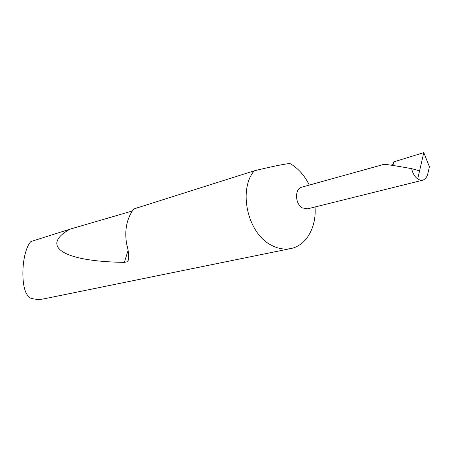 <?xml version="1.0" encoding="UTF-8"?>
<svg xmlns="http://www.w3.org/2000/svg" width="452" height="452" viewBox="0 0 452 452"><rect width="100%" height="100%" fill="white"/><g stroke="black" fill="none" stroke-linecap="round" stroke-linejoin="round"><path stroke-width="0.68" d="M301.857 187.145C294.529 188.665 294.89 203.925 302.394 207.909L307.609 208.824L422.688 180.207C425.343 179.263 427.067 177.031 427.858 173.511L429.4 166.737L423.795 152.612L417.704 178.913C414.648 176.692 412.653 173.285 411.715 168.675C399.941 166.5 384.285 163.98 383.929 164.364L301.857 187.145M309.27 185.083C304.897 176.094 299.032 169.246 291.67 164.539L289.935 163.522C284.461 163.969 272.516 166.409 254.114 170.839C238.006 190.371 247.707 233.226 270.985 245.001C277.681 248.668 284.302 249.849 290.862 248.543C306.326 245.583 316.643 227.158 315.033 206.982M254.114 170.839L133.713 208.982C126.752 218.48 124.385 230.13 126.616 243.933C128.684 251.397 129.176 256.951 128.102 260.595L126.588 261.957L124.334 262.375C60.93 261.488 40.646 245.413 69.998 229.164L30.883 241.554C21.137 252.024 20.035 290.195 28.939 296.687L30.171 297.975C34.719 299.484 39.251 299.783 43.771 298.874L290.862 248.543M423.795 152.612L393.726 161.901L393.167 164.505L390.856 165.138M411.715 168.675L419.569 170.856M417.704 178.913L420.1 180.156L422.688 180.207M69.998 229.164L132.244 211.011M128.006 250.719L124.334 262.375M128.786 258.425L128.102 260.595"/></g></svg>
